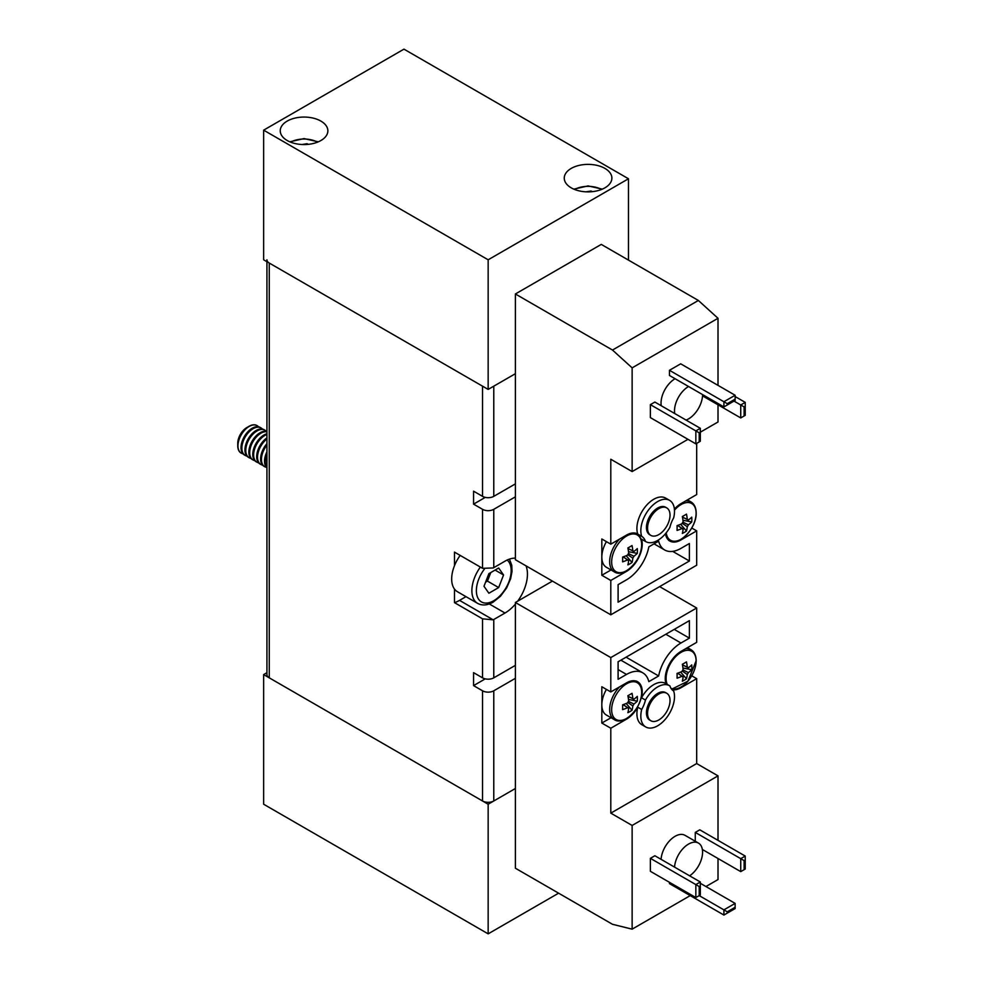 <?xml version="1.0" encoding="UTF-8"?>
<svg xmlns="http://www.w3.org/2000/svg" width="983" height="983" viewBox="0 0 983 983"><rect width="100%" height="100%" fill="white"/><g stroke="black" fill="none" stroke-linecap="round" stroke-linejoin="round"><path stroke-width="1.47" d="M670.971 688.284A21.233 12.263 120 0 0 687.154 682.03A21.233 12.263 120 0 0 696.111 660.981A21.233 12.263 120 0 0 681.108 652.319A21.233 12.263 120 0 0 666.093 678.319A21.233 12.263 120 0 0 667.285 684.414M688.37 667.789A39.578 22.855 0 0 0 691.737 664.926A38.927 30.141 30.1 0 1 691.835 667.346A38.927 30.141 30.1 0 1 691.737 669.718A39.578 22.855 180 0 1 688.37 672.581A5.357 3.096 -60 0 1 687.277 674.473A39.578 22.855 60 0 1 686.478 678.823A38.927 30.141 -150.1 0 1 682.325 681.219A39.578 22.855 -120 0 0 683.124 676.882A5.357 3.096 -60 0 1 682.386 676.574A5.357 3.096 -60 0 1 682.03 676.243A39.578 22.855 180 0 1 677.066 678.184A38.927 10.088 -100.9 0 0 677.103 675.849A38.927 10.088 -100.9 0 0 677.066 673.392A39.578 22.855 0 0 0 682.03 671.45A5.357 3.096 -60 0 1 683.124 669.558A39.578 22.855 -120 0 0 682.325 664.287A38.927 10.088 -19.1 0 0 686.478 661.891A39.578 22.855 60 0 1 687.277 667.162A5.357 3.096 -60 0 1 687.744 667.31A5.357 3.096 -60 0 1 688.37 667.789L682.448 664.913M641.666 692.425A21.233 12.263 120 0 0 626.663 683.75A21.233 12.263 120 0 0 611.647 709.751A21.233 12.263 120 0 0 626.663 718.426A21.233 12.263 120 0 0 641.666 692.425M637.389 698.778A38.927 30.141 30.1 0 1 637.291 701.162A39.578 22.855 180 0 1 633.924 704.025A5.357 3.096 -60 0 1 632.831 705.917A39.578 22.855 60 0 1 632.032 710.254A38.927 30.141 -150.1 0 1 627.879 712.663A39.578 22.855 -120 0 0 628.678 708.313A5.357 3.096 -60 0 1 627.94 708.006A5.357 3.096 -60 0 1 627.584 707.674A39.578 22.855 180 0 1 622.62 709.628A38.927 10.088 -100.9 0 0 622.657 707.281A38.927 10.088 -100.9 0 0 622.62 704.823A39.578 22.855 0 0 0 627.584 702.882A5.357 3.096 -60 0 1 628.678 700.99A39.578 22.855 -120 0 0 627.879 695.718A38.927 10.088 -19.1 0 0 632.032 693.322A39.578 22.855 60 0 1 632.831 698.594A5.357 3.096 -60 0 1 633.298 698.741A5.357 3.096 -60 0 1 633.924 699.22A39.578 22.855 0 0 0 637.291 696.357A38.927 30.141 30.1 0 1 637.389 698.778M674.547 867.117A19.844 11.452 -60 0 1 683.677 847.899A19.844 11.452 -60 0 1 698.471 843.095A19.844 11.452 -60 0 1 702.575 852.187A19.844 11.452 -60 0 1 689.624 875.816M645.45 700.043A23.813 13.75 -60 0 1 669.583 685.729A23.813 13.75 -60 0 1 669.902 685.925A22.228 12.828 -60 0 0 673.662 691.012A23.813 13.75 -60 0 1 674.51 696.628A23.813 13.75 -60 0 1 664.115 720.6A23.813 13.75 -60 0 1 645.77 726.978L641.838 724.704A23.813 13.75 -60 0 1 636.91 713.805A23.813 13.75 -60 0 1 637.758 707.207A22.228 12.828 -60 0 1 626.515 719.151L610.799 728.231L610.799 813.138L632.13 825.45L632.13 929.156L612.483 924.29L515.387 868.222L515.387 602.493L610.799 657.578L610.799 691.934L626.515 682.866A22.228 12.828 -60 0 1 637.635 681.76A22.228 12.828 -60 0 1 641.518 697.77L645.45 700.043A22.228 12.828 -60 0 1 641.69 709.48L637.758 707.207M645.77 726.978A23.813 13.75 -60 0 1 640.83 716.079A23.813 13.75 -60 0 1 641.69 709.48M650.857 720.748L649.738 720.109A15.875 9.166 -60 0 1 646.445 712.835A15.875 9.166 -60 0 1 653.376 696.861A15.875 9.166 -60 0 1 665.614 692.61L666.732 693.248A15.875 9.166 -60 0 1 670.025 700.523A15.875 9.166 -60 0 1 663.095 716.496A15.875 9.166 -60 0 1 650.857 720.748A15.875 9.166 -60 0 1 647.564 713.486A15.875 9.166 -60 0 1 654.494 697.512A15.875 9.166 -60 0 1 666.732 693.248M691.725 675.788L696.677 678.651L680.961 687.719A22.228 12.828 -60 0 1 671.991 689.648M665.97 683.64A22.228 12.828 -60 0 1 665.245 678.651A22.228 12.828 -60 0 1 680.961 651.422L696.677 642.354L696.677 607.998L610.799 657.578M610.799 728.231L601.817 723.046L611.033 717.725M601.817 723.046L601.817 704.897A22.228 12.828 120 0 0 606.425 715.071L614.264 719.593A22.228 12.828 -60 0 1 609.657 709.419A22.228 12.828 -60 0 1 619.499 686.92M606.425 689.402A22.228 12.828 120 0 0 601.817 704.897L601.817 686.748L610.799 691.934M696.677 678.651L696.677 763.558L718.008 775.87L718.008 840.354M718.008 858.503L718.008 879.564L705.941 886.531M659.642 586.618L696.677 607.998M689.39 620.642L689.39 638.139L680.961 643.005A32.55 18.788 120 0 0 658.647 675.972L648.841 681.637A32.55 18.788 120 0 0 642.796 672.827A32.55 18.788 120 0 0 626.515 674.436L618.098 679.29L618.098 661.792L689.39 620.642M641.518 697.77A23.813 13.75 -60 0 1 665.651 683.468L669.583 685.729M552.434 581.1L515.387 602.493M690.226 895.611L632.13 929.156M695.841 897.553L699.208 895.611L699.208 886.531L695.841 884.589L700.326 881.997L654.862 855.751L650.377 858.343L650.377 871.307L695.841 897.553L695.841 884.589L650.377 858.343M702.354 849.472L740.74 871.626L740.74 858.663L745.237 856.07L699.773 829.824L695.276 832.417L695.276 841.264M669.46 882.329L669.46 883.619L723.906 915.05L723.906 909.865L735.137 903.389L700.326 883.299M661.08 859.339A19.844 11.452 -60 0 1 670.209 840.121A19.844 11.452 -60 0 1 684.991 835.317L698.471 843.095M718.008 775.87L632.13 825.45M696.677 763.558L610.799 813.138M689.39 638.139L674.227 629.39M626.097 657.185L658.647 675.972M740.74 871.626L744.106 869.685L744.106 860.604L695.276 832.417M700.326 881.997L700.326 894.96L699.208 895.611L727.273 911.819L735.137 907.272L735.137 903.389M745.237 856.07L745.237 869.033L744.106 869.685M735.137 907.272L735.137 908.575L723.906 915.05M699.208 886.531L700.326 885.892M744.106 860.604L745.237 859.965M727.273 913.109L727.273 911.819M628.42 701.346L633.924 704.025M637.291 701.162L628.506 699.454M633.924 699.22L628.002 696.345M627.584 707.674L623.161 704.651M627.99 696.271L632.831 698.594M632.032 710.254L626.171 703.496M632.831 705.917L627.768 702.489M623.222 704.627L628.678 708.313M682.03 676.243L677.606 673.208M677.668 673.195L683.124 676.882M682.866 669.915L688.37 672.581M687.277 674.473L682.214 671.057M682.435 664.84L687.277 667.162M686.478 678.823L680.617 672.065M691.737 669.718L682.952 668.022M611.647 561.981A21.233 12.263 120 0 0 626.663 570.644A21.233 12.263 120 0 0 641.666 544.643A21.233 12.263 120 0 0 626.663 535.981A21.233 12.263 120 0 0 611.647 561.981M633.924 551.451A39.578 22.855 0 0 0 637.291 548.588A38.927 30.141 30.1 0 1 637.389 551.008A38.927 30.141 30.1 0 1 637.291 553.38A39.578 22.855 180 0 1 633.924 556.243A5.357 3.096 -60 0 1 632.831 558.135A39.578 22.855 60 0 1 632.032 562.485A38.927 30.141 -150.1 0 1 627.879 564.881A39.578 22.855 -120 0 0 628.678 560.531A5.357 3.096 -60 0 1 627.94 560.236A5.357 3.096 -60 0 1 627.584 559.905A39.578 22.855 180 0 1 622.62 561.846A38.927 10.088 -100.9 0 0 622.657 559.511A38.927 10.088 -100.9 0 0 622.62 557.054A39.578 22.855 0 0 0 627.584 555.112A5.357 3.096 -60 0 1 628.678 553.22A39.578 22.855 -120 0 0 627.879 547.949A38.927 10.088 -19.1 0 0 632.032 545.553A39.578 22.855 60 0 1 632.831 550.812A5.357 3.096 -60 0 1 633.298 550.959A5.357 3.096 -60 0 1 633.924 551.451L628.002 548.575M666.228 532.798A21.233 12.263 120 0 0 682.116 538.586A21.233 12.263 120 0 0 696.111 513.212A21.233 12.263 120 0 0 674.485 510.14M691.835 519.565A38.927 30.141 30.1 0 1 691.737 521.948A39.578 22.855 180 0 1 688.37 524.811A5.357 3.096 -60 0 1 687.277 526.704A39.578 22.855 60 0 1 686.478 531.053A38.927 30.141 -150.1 0 1 682.325 533.45A39.578 22.855 -120 0 0 683.124 529.1A5.357 3.096 -60 0 1 682.386 528.805A5.357 3.096 -60 0 1 682.03 528.473A39.578 22.855 180 0 1 677.066 530.415A38.927 10.088 -100.9 0 0 677.103 528.08A38.927 10.088 -100.9 0 0 677.066 525.622A39.578 22.855 0 0 0 682.03 523.681A5.357 3.096 -60 0 1 683.124 521.776A39.578 22.855 -120 0 0 682.325 516.517A38.927 10.088 -19.1 0 0 686.478 514.121A39.578 22.855 60 0 1 687.277 519.38A5.357 3.096 -60 0 1 687.744 519.528A5.357 3.096 -60 0 1 688.37 520.019A39.578 22.855 0 0 0 691.737 517.156A38.927 30.141 30.1 0 1 691.835 519.565M661.252 405.746A19.844 11.452 -60 0 1 661.043 403.03A19.844 11.452 -60 0 1 675.075 378.725M674.731 413.524A19.844 11.452 -60 0 1 674.51 410.808A19.844 11.452 -60 0 1 688.542 386.503M702.575 394.601L702.575 394.601A19.844 11.452 -60 0 1 686.085 420.073M601.817 575.264L601.817 538.979L610.799 544.164L626.515 535.084A22.228 12.828 -60 0 1 637.635 533.99A22.228 12.828 -60 0 1 637.758 534.052A23.813 13.75 -60 0 1 636.91 528.436A23.813 13.75 -60 0 1 647.293 504.476A23.813 13.75 -60 0 1 665.651 498.098L669.583 500.359A23.813 13.75 -60 0 1 674.51 511.271A23.813 13.75 -60 0 1 673.662 517.869A22.228 12.828 -60 0 0 669.902 527.306A23.813 13.75 -60 0 1 645.77 541.608A23.813 13.75 -60 0 1 645.45 541.412L641.518 539.151A22.228 12.828 -60 0 1 642.231 544.164A22.228 12.828 -60 0 1 626.515 571.381L610.799 580.449L601.817 575.264L611.033 569.956M637.758 534.052L641.69 536.325A23.813 13.75 -60 0 1 640.83 530.709A23.813 13.75 -60 0 1 651.225 506.749A23.813 13.75 -60 0 1 669.583 500.359M650.857 535.391L649.738 534.74A15.875 9.166 -60 0 1 646.445 527.466A15.875 9.166 -60 0 1 653.376 511.492A15.875 9.166 -60 0 1 665.614 507.24L666.732 507.892A15.875 9.166 -60 0 1 670.025 515.153A15.875 9.166 -60 0 1 663.095 531.127A15.875 9.166 -60 0 1 650.857 535.391A15.875 9.166 -60 0 1 647.564 528.117A15.875 9.166 -60 0 1 654.494 512.143A15.875 9.166 -60 0 1 666.732 507.892M641.69 536.325A22.228 12.828 -60 0 1 645.45 541.412M606.425 541.633A22.228 12.828 120 0 0 601.817 557.128A22.228 12.828 120 0 0 606.425 567.302L614.264 571.823A22.228 12.828 -60 0 1 609.657 561.649A22.228 12.828 -60 0 1 619.499 539.139M610.799 544.164L610.799 459.258L632.13 471.57L632.13 367.863L612.483 350.046L515.387 293.978L515.387 559.72L610.799 614.805L696.677 565.225L696.677 530.869L680.961 539.95A22.228 12.828 -60 0 1 669.853 541.043A22.228 12.828 -60 0 1 665.466 533.732M674.399 509.096A22.228 12.828 -60 0 1 680.961 503.652L696.677 494.572L696.677 443.37M610.799 614.805L610.799 580.449M618.098 602.161L618.098 584.664L626.515 579.81A32.55 18.788 120 0 0 648.841 546.831L658.647 541.166A32.55 18.788 120 0 0 664.692 549.989A32.55 18.788 120 0 0 680.961 548.367L689.39 543.513L689.39 561.01L618.098 602.161M642.169 539.52A23.813 13.75 -60 0 1 641.838 539.348A23.813 13.75 -60 0 1 641.518 539.151M612.483 350.046L698.372 300.466L601.264 244.398L515.387 293.978M632.13 367.863L718.008 318.283L698.372 300.466M695.841 443.861L699.208 441.92L699.208 432.839L695.841 430.898L695.841 443.861L650.377 417.615L650.377 404.652L654.862 402.059L700.326 428.305L700.326 432.188L718.008 421.99L718.008 404.812M669.46 370.296L669.46 375.481L723.906 406.913L723.906 401.728L735.137 395.252L680.691 363.821L669.46 370.296L727.273 403.681L735.137 399.135L735.137 395.252M632.13 471.57L687.977 439.327M718.008 385.361L718.008 318.283M672.691 551.377L689.39 561.01M691.725 528.006L696.677 530.869M702.538 395.879L740.74 417.935L740.74 404.971L734.006 401.089M735.137 396.542L745.237 402.379L745.237 415.342L744.106 415.993L744.106 406.913L740.74 404.971L745.237 402.379M700.326 428.305L695.841 430.898L650.377 404.652M740.74 417.935L744.106 415.993M699.208 432.839L700.326 432.188L700.326 441.269L699.208 441.92M735.137 399.135L735.137 400.437L723.906 406.913M744.106 406.913L745.237 406.274M727.273 404.971L727.273 403.681M682.866 522.133L688.37 524.811M691.737 521.948L682.952 520.253M688.37 520.019L682.448 517.132M682.03 528.473L677.606 525.438M682.435 517.07L687.277 519.38M686.478 531.053L680.617 524.295M687.277 526.704L682.214 523.275M677.668 525.413L683.124 529.1M627.584 559.905L623.161 556.87M623.222 556.845L628.678 560.531M628.42 553.564L633.924 556.243M632.831 558.135L627.768 554.719M627.99 548.502L632.831 550.812M632.032 562.485L626.171 555.727M637.291 553.38L628.506 551.684M237.763 445.778L237.763 443.247A12.779 7.373 120 0 1 246.807 427.593L248.994 426.327A15.875 9.166 120 0 0 237.763 445.778A15.875 9.166 120 0 0 241.056 453.04A15.875 9.166 120 0 0 241.154 453.102M258.504 426.806A15.875 9.166 120 0 0 257.128 425.651A15.875 9.166 120 0 0 249.191 426.438A15.875 9.166 120 0 0 237.96 445.889A15.875 9.166 120 0 0 241.253 453.151A15.875 9.166 120 0 0 242.924 453.777M262.424 429.067A15.875 9.166 120 0 0 261.036 427.912L260.188 427.421A15.875 9.166 120 0 0 252.25 428.207A15.875 9.166 120 0 0 241.019 447.658A15.875 9.166 120 0 0 244.312 454.92L245.16 455.412A15.875 9.166 120 0 0 246.844 456.038M261.036 427.912A15.875 9.166 120 0 0 253.098 428.699A15.875 9.166 120 0 0 241.879 448.15A15.875 9.166 120 0 0 245.16 455.412M266.344 431.328A15.875 9.166 120 0 0 264.955 430.173L264.108 429.682A15.875 9.166 120 0 0 256.17 430.468A15.875 9.166 120 0 0 244.939 449.919A15.875 9.166 120 0 0 248.232 457.181L249.08 457.673A15.875 9.166 120 0 0 250.763 458.299M264.955 430.173A15.875 9.166 120 0 0 257.018 430.959A15.875 9.166 120 0 0 245.787 450.411A15.875 9.166 120 0 0 249.08 457.673M266.934 431.476A15.875 9.166 120 0 0 260.077 432.729A15.875 9.166 120 0 0 248.859 452.18A15.875 9.166 120 0 0 252.139 459.442L253 459.933A15.875 9.166 120 0 0 254.683 460.56M266.934 431.77A15.875 9.166 120 0 0 260.937 433.22A15.875 9.166 120 0 0 249.707 452.671A15.875 9.166 120 0 0 253 459.933M266.934 433.749A15.875 9.166 120 0 0 263.997 434.99A15.875 9.166 120 0 0 252.778 454.441A15.875 9.166 120 0 0 256.059 461.703L256.907 462.194A15.875 9.166 120 0 0 258.59 462.821M266.934 434.511A15.875 9.166 120 0 0 264.845 435.481A15.875 9.166 120 0 0 253.626 454.932A15.875 9.166 120 0 0 256.907 462.194M266.934 437.877A15.875 9.166 120 0 0 256.686 456.702A15.875 9.166 120 0 0 259.979 463.964L260.827 464.455A15.875 9.166 120 0 0 262.51 465.082M266.934 438.983A15.875 9.166 120 0 0 257.534 457.193A15.875 9.166 120 0 0 260.827 464.455M266.934 443.652A15.875 9.166 120 0 0 260.606 458.963A15.875 9.166 120 0 0 263.899 466.225L264.746 466.716A15.875 9.166 120 0 0 266.43 467.343M266.934 445.164A15.875 9.166 120 0 0 261.453 459.454A15.875 9.166 120 0 0 264.746 466.716M266.934 451.811A15.875 9.166 120 0 0 264.525 461.224A15.875 9.166 120 0 0 266.934 467.859M266.934 454.232A15.875 9.166 120 0 0 265.373 461.715A15.875 9.166 120 0 0 266.934 467.404M485.995 581.088A11.98 6.918 120 0 0 489.89 574.797A11.98 6.918 120 0 0 490.566 572.684M460.179 555.407A27.782 16.035 120 0 0 457.427 591.717L477.64 603.378A27.782 16.035 -60 0 1 480.38 567.068M483.992 586.273L488.883 573.654L498.664 568.002L503.554 574.969L498.664 587.576L488.883 593.228L483.992 586.273M495.088 570.079L503.554 574.969M490.75 572.573L487.445 581.1L498.664 587.576M485.577 582.169L487.445 581.1M257.03 425.602A15.875 9.166 120 0 0 256.932 425.541A15.875 9.166 120 0 0 248.994 426.327L246.807 427.593M515.387 496.845L493.773 509.317A7.938 4.583 180 0 1 482.542 509.317L473.573 504.132L473.573 491.181L482.542 496.354A7.938 4.583 0 0 0 493.773 496.354L515.387 483.882M515.387 558.123A31.751 18.333 120 0 0 505.004 561.17L493.773 567.658A7.938 4.583 180 0 1 493.183 567.965L482.542 568.321L482.542 509.317M266.934 259.795A7.938 4.583 0 0 0 269.256 263.039L269.256 677.84L482.542 800.985L482.542 690.803L473.573 685.618L473.573 672.655L482.542 677.84L482.542 618.835L493.183 619.818A7.938 4.583 0 0 0 493.773 619.499L505.004 613.023A31.751 18.333 120 0 0 515.387 604.09M517.685 601.166A31.751 18.333 120 0 0 526.016 565.852M515.387 665.356L493.773 677.84A7.938 4.583 180 0 1 482.542 677.84M493.773 496.354L493.773 386.172L515.387 373.7L488.158 389.415L263.641 259.795L263.641 130.161L488.158 259.795L488.158 389.415M269.256 263.039L482.542 386.172L482.542 496.354M482.542 618.835L454.478 602.64L454.478 589.063M454.478 565.692L454.478 552.114L482.542 568.321M482.542 690.803A7.938 4.583 0 0 0 493.773 690.803L515.387 678.319M493.773 690.803L493.773 800.985L515.387 788.501L488.158 804.229L263.641 674.596L266.934 672.704M493.773 800.985A7.938 4.583 180 0 1 482.542 800.985M269.256 677.84A7.938 4.583 180 0 1 266.934 674.596L266.934 261.687M473.573 685.618L485.258 678.86M454.478 602.64A31.751 18.333 120 0 0 459.54 600.38L465.991 596.656M485.258 497.386L473.573 504.132M301.953 144.513L307.089 143.715L308.195 144.354M307.089 144.452L307.089 143.715M585.979 191.82L591.102 191.034L592.208 191.66M591.102 191.759L591.102 191.034M604.914 168.4A23.813 13.75 0 0 0 578.962 165.427A23.813 13.75 0 0 0 564.254 178.132A23.813 13.75 0 0 0 571.234 187.851A23.813 13.75 0 0 0 597.185 190.825A23.813 13.75 0 0 0 611.881 178.132A23.813 13.75 0 0 0 604.914 168.4M320.888 121.093A23.813 13.75 0 0 0 294.937 118.107A23.813 13.75 0 0 0 280.241 130.813A23.813 13.75 0 0 0 287.22 140.532A23.813 13.75 0 0 0 313.172 143.518A23.813 13.75 0 0 0 327.867 130.813A23.813 13.75 0 0 0 320.888 121.093M488.158 259.795L628.481 178.771L403.964 49.15L263.641 130.161M628.481 178.771L628.481 260.114M558.602 893.178L488.158 933.85L263.641 804.229L263.641 674.596M488.158 933.85L488.158 804.229M685.704 648.694A22.228 12.828 -60 0 1 690.938 649.665C694.342 651.741 696.087 655.428 696.173 660.711L687.928 681.17L671.622 689.23M618.098 669.57L626.515 674.436M680.961 643.005L665.81 634.244M685.704 500.912A22.228 12.828 -60 0 1 690.938 501.895C694.342 503.96 696.087 507.646 696.173 512.942C696.8 528.313 678.27 547.212 668.71 540.392M484.435 569.059A24.612 14.204 120 0 0 477.062 595.882A24.612 14.204 120 0 0 493.773 600.711A24.612 14.204 120 0 0 509.526 580.056A24.612 14.204 120 0 0 507.154 560.052M493.773 509.317L493.773 567.658M493.773 619.499L493.773 677.84M489.276 603.955L505.004 613.023M459.54 600.38L493.183 619.818M317.521 142.154A19.451 11.231 0 0 0 290.587 142.154M601.535 189.473A19.451 11.231 0 0 0 574.613 189.473M614.264 719.593C623.824 726.425 642.354 707.527 641.727 692.155C641.641 686.859 639.896 683.173 636.492 681.096M642.796 672.827L620.9 660.183M687.473 647.662L690.938 649.665M614.264 571.823C623.824 578.643 642.354 559.745 641.727 544.373C641.641 539.077 639.896 535.403 636.492 533.327M664.692 549.989L654.039 543.832M641.838 539.348L645.77 541.608M687.473 499.892L690.938 501.895M477.64 603.378C482.223 605.823 487.384 605.417 493.11 602.161L500.507 596.214L506.589 587.994L510.619 578.729L512.008 571.553L511.774 565.274L509.44 559.118M318.32 141.822L304.054 138.591L289.788 141.822M602.333 189.141L588.067 185.91L573.814 189.141"/></g></svg>

